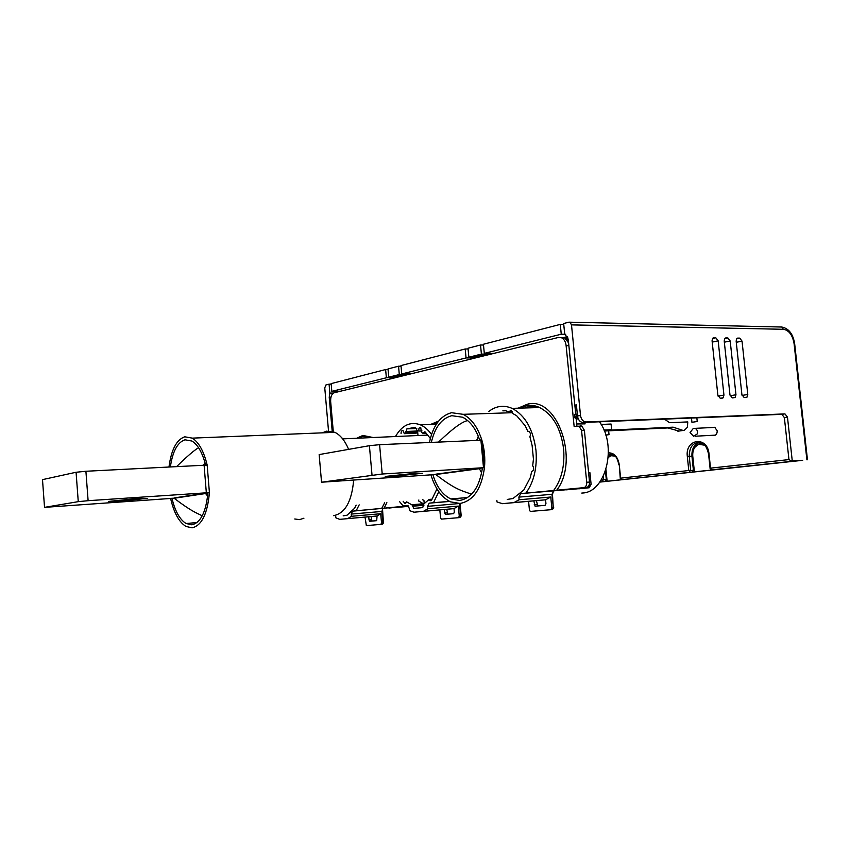 <?xml version="1.0" encoding="UTF-8"?>
<svg xmlns="http://www.w3.org/2000/svg" width="850" height="850" viewBox="0 0 850 850"><rect width="100%" height="100%" fill="white"/><g stroke="black" fill="none" stroke-linecap="round" stroke-linejoin="round"><path stroke-width="1.27" d="M479.602 439.822C475.703 428.527 470.018 420.994 462.549 417.212L451.786 415.692C441.713 418.349 434.913 427.168 431.407 442.159M459.691 500.459C471.846 498.153 479.421 487.305 482.418 467.925L484.468 467.649C481.44 489.005 473.269 500.937 459.978 503.466L450.489 501.84C441.511 497.377 434.998 488.378 430.971 474.842L432.809 474.587C436.634 486.784 442.616 494.891 450.776 498.929L459.691 500.459M438.834 441.798C452.444 428.751 462.06 421.674 467.67 420.58M478.295 436.252L476.861 439.949M482.418 467.925L479.209 468.361L481.652 472.929M471.888 493.914L468.233 493.053C460.572 490.259 454.219 488.782 435.827 474.513L432.809 474.587M581.782 493.064L582.335 493.021C605.848 492.511 617.536 445.889 599.463 421.791M505.463 410.773L502.839 410.848L505.219 410.624L508.725 411.783L511.02 410.454L512.529 413.397L516.63 415.682L525.247 425.797L527.808 431.364L528.87 431.428C530.496 432.703 530.836 434.456 529.89 436.709L532.121 445.506L533.439 459.17L532.695 465.694C534.278 468.531 533.949 470.475 531.696 471.506L530.262 477.679L523.791 490.025L512.954 498.536L507.259 499.428M429.494 442.255C433.075 425.563 440.417 415.714 451.509 412.707L463.101 414.322C471.506 418.625 477.764 427.252 481.876 440.204L379.589 444.678L369.399 445.697L319.154 454.58L321.544 482.216L430.961 474.842M444.221 509.543L445.294 514.367L453.603 513.676L454.336 512.125L454.006 508.587L458.331 506.101L459.266 516.131L458.501 517.692L441.309 519.116L440.555 517.778L439.832 509.926M447.833 514.133L446.749 509.32M454.017 508.619L413.971 512.21L454.006 508.598M371.184 516.577L371.471 519.786L369.038 520.009L369.909 521.284L376.699 520.668L377.049 515.982L339.713 519.361L377.049 516.003L380.704 513.729L351.422 516.29L351.231 514.08L352.495 511.169L356.15 510.786L359.178 504.858M376.72 520.657L372.141 521.029L371.471 519.786M513.942 502.573L545.572 499.8L502.446 503.678L513.942 502.573L519.127 499.757L518.872 497.112L520.71 493.595L583.727 487.666C585.809 487.146 586.808 485.339 586.723 482.269L581.559 430.419L584.375 430.291L589.528 482.046C589.613 485.116 588.614 486.912 586.521 487.433L583.727 487.666M536.467 500.692L537.699 505.941L545.062 505.357M333.359 432.395L330.661 401.551C330.501 396.801 331.659 393.89 334.146 392.796L558.407 337.461L561.606 337.801C564.124 339.161 565.633 341.774 566.121 345.663L574.143 426.53L579.031 426.179L581.559 430.419M356.15 510.786L408.266 505.888M406.534 506.6L408.659 506.398L406.598 506.515M400.499 507.036L408.606 506.313M395.165 507.471L403.038 506.504M389.002 507.96L396.78 507.152M382.553 509.554L381.852 511.445L382.872 522.835L383.446 522.782L382.553 509.554M303.939 518.192L299.572 519.637L294.748 518.989M356.139 505.102L354.631 508.226L347.076 515.196L343.166 515.854M339.713 519.361L335.856 517.831L335.739 516.503M342.029 438.111L344.101 438.812M351.422 516.29L347.799 518.585M383.446 522.782L382.734 524.057L380.885 524.386L381.533 522.962L380.704 513.729M413.971 512.21L409.424 510.574L409.211 508.215L407.756 505.527L403.134 505.877L407.66 505.495M403.134 505.877L399.5 501.574M395.473 436.528C402.146 425.074 410.486 421.186 420.474 424.862C424.511 426.658 428.198 429.845 431.524 434.435M438.823 491.714L433.479 502.711L429.144 503.158L427.624 506.345L427.848 508.757L423.544 511.286M403.155 501.277L404.919 503.402L406.236 502.679M406.608 501.861L412.42 505.144L413.695 508.396L422.716 507.599L423.81 503.954L429.101 499.418L430.281 500.682L431.683 499.938L436.953 488.877M430.334 438.473L424.904 431.704L423.045 433.394L421.419 432.31L420.697 427.274L418.965 428.241L418.784 431.035L417.084 430.493L415.363 427.284L406.874 428.878L405.822 432.576L404.313 433.681L403.017 430.567C401.731 430.376 401.083 431.375 401.072 433.564M427.848 508.757L458.331 506.101M461.21 515.95L459.892 517.554L461.21 515.95L460.052 503.582L459.51 503.625L460.658 516.003L459.266 516.131M449.512 501.362L433.479 502.711M502.446 503.678L496.995 501.936L496.846 500.321M488.739 411.517C496.007 405.875 503.795 404.823 512.093 408.372C525.226 415.321 533.194 429.367 535.989 450.521C537.296 467.723 533.949 481.908 525.938 493.053M533.842 500.926L535.075 506.186L545.031 505.368L545.944 503.657L545.572 499.789L550.768 497.027L519.127 499.757M550.768 497.027L551.841 508.002L550.906 509.713L530.283 511.413L529.423 509.979L528.594 501.383M520.71 493.595L553.817 490.864L551.958 494.317L553.286 507.875L552.468 494.275L553.626 490.896M588.614 472.844L589.942 472.749L591.101 484.319L589.178 487.762L588.391 487.826L589.464 484.447L591.101 484.319M578.861 488.718L589.178 487.762M572.316 489.249L584.088 487.688M566.599 489.706L577.384 488.421M559.98 490.227L570.648 489.122M576.704 423.969L585.076 423.874L584.928 422.376M481.876 440.226C484.468 449.087 485.339 458.224 484.468 467.638L481.876 440.204M527.808 431.364L528.572 431.332M508.725 411.783L512.136 411.676M575.11 407.873L576.693 407.809M575.237 407.851L575.886 414.439M576.343 418.944L576.863 424.224M570.552 489.292L569.468 489.239M569.426 489.388L559.842 490.386M577.203 488.75L576.173 488.548M576.088 488.835L566.482 489.834M583.801 488.208L581.984 487.9M581.836 488.368L572.22 489.356M588.391 487.826L578.754 488.824M574.887 405.631L575.758 414.46M576.204 418.944L576.916 426.084M568.607 342.922L564.655 337.843L561.446 337.503M426.296 433.245L423.045 433.394M421.983 430.897L418.784 431.035M417.998 435.529L417.679 432.066L405.822 432.576M404.313 433.681L416.171 433.171L417.679 432.066M423.81 503.986L418.434 500.884L418.859 499.991M422.461 499.704L423.523 500.183M424.235 503.699L423.927 500.342M423.831 504.188L412.42 505.144M432.044 499.173L429.101 499.418M578.754 488.24L586.521 487.433M584.375 430.291L581.836 426.052L580.401 425.861M415.119 473.322L385.263 476.446L393.061 476.372L422.652 473.269L415.119 473.322M484.479 467.649L382.213 474.013L321.544 482.216M479.209 468.361L435.721 474.194M372.013 475.001L369.399 445.697M379.589 444.678L382.213 474.013M483.48 467.415L480.866 439.758M435.827 474.513L479.166 468.711M553.796 507.822L552.351 509.575L553.286 507.875L551.841 508.002M445.294 514.367L453.571 513.676M408.606 506.303L400.435 507.121M402.911 506.781L395.091 507.578M388.907 508.098L395.686 507.269M396.716 507.301L395.664 507.397M365.033 517.129L366.339 525.597L380.885 524.386M369.038 520.009L368.751 516.8M176.928 466.299C187.17 456.291 194.384 450.107 198.56 447.727M205.009 462.697L203.692 464.844M207.921 492.83L209.408 492.607C207.474 513.889 201.694 525.64 192.058 527.839L185.895 526.416C178.968 522.017 173.878 512.699 170.616 498.461L171.955 498.259C175.036 511.105 179.722 519.52 186.023 523.494L191.813 524.811C200.621 522.814 205.987 512.146 207.921 492.83L205.562 493.531L207.634 496.071M202.258 515.791C195.851 512.752 190.474 510.638 174.144 498.259L171.955 498.259M169.023 466.735C171.317 449.618 176.566 439.641 184.758 436.804L192.291 438.132C198.857 442.297 203.819 451.276 207.177 465.078L85.903 471.261L76.075 472.26L42.5 479.634L44.529 507.354L170.616 498.461M348.638 449.374C344.994 440.778 340.425 435.104 334.921 432.331L326.538 431.163L322.256 432.852M333.529 515.642L333.901 515.61C345.185 513.156 351.762 501.383 353.642 480.324M205.594 464.95C202.428 452.731 197.891 444.763 191.983 441.054L185.002 439.801C177.544 442.297 172.678 451.254 170.414 466.661M209.408 492.586L207.177 465.099L209.408 492.607L88.113 500.692L78.264 501.649L44.529 507.354M135.841 498.663L108.715 501.415L120.402 501.107L147.22 498.376L135.841 498.663M205.594 493.181L174.069 497.941M78.264 501.649L76.075 472.26M85.903 471.261L88.113 500.692M206.316 492.564L204.074 464.822M174.144 498.259L205.562 493.531M480.537 345.004L468.01 348.245L468.86 357.223L481.397 354.099L480.537 345.004L483.501 345.026M398.544 366.201L387.993 368.921L388.737 377.177L399.298 374.553L398.544 366.201L401.03 366.191M333.519 393.04L329.853 393.114L329.078 384.158L331.192 384.126M329.078 384.158L325.911 384.976L324.764 387.887L328.514 430.918M781.745 327.027L568.884 322.171L563.656 323.521L564.676 333.774L568.236 339.214L574.791 405.163L576.587 406.767M569.999 322.277L571.497 324.881L580.508 415.491L574.515 416.511L577.458 415.501L576.396 404.876L574.791 405.163M802.687 460.296L792.264 460.902L787.472 417.148L784.975 413.897L586.054 421.961C583.058 421.685 581.209 419.528 580.508 415.491M747.001 397.163L744.186 397.566L741.901 394.634L736.143 341.041L736.844 338.481L737.789 338.098L739.755 338.13L742.029 341.116L747.787 394.485L747.001 397.163L744.611 397.556M735.176 397.481L732.307 397.896L729.98 394.942L724.2 340.903L724.912 338.332L725.889 337.928L727.887 337.96L730.192 340.967L735.962 394.783L735.176 397.481L732.7 397.885M715.817 337.79L718.165 340.829L723.945 395.101L723.159 397.8L722.245 398.172L720.216 398.236L717.867 395.25L712.066 340.754L712.778 338.183L715.817 337.79L712.513 338.502M574.515 416.511L574.696 417.616L577.681 417.106C578.648 420.516 580.433 422.301 583.036 422.461L781.862 414.343L784.359 417.584L788.917 459.212L790.819 461.061L801.359 460.286L712.226 469.784M574.696 417.616L576.034 418.954L578.159 418.593M577.309 414.003L574.876 414.619L574.462 416.011M578.276 418.869L576.034 418.954M789.278 459.553L710.526 468.148L710.09 468.594L712.406 469.88M712.236 469.976L689.839 472.313L689.807 470.804L688.787 470.517L620.266 478.21M621.637 479.134L621.69 479.687L605.274 481.461L606.316 479.612L601.184 480.069M608.632 430.716L609.025 434.637L605.806 435.115M696.841 417.817L697.234 421.504L691.932 422.301L691.486 418.03M712.906 435.264L713.192 435.381C715.785 435.71 717.134 434.201 717.219 430.876L714.744 427.274L712.502 427.507M692.176 472.132L693.388 470.135L689.807 470.804M690.699 470.337L689.233 456.354L691.932 456.174L693.388 470.135M691.932 456.174C691.645 448.928 694.184 444.348 699.55 442.414M702.95 443.721L699.284 443.859L695.194 446.888M605.274 481.461L599.888 481.971M621.69 479.687L689.839 472.313M792.264 460.902L790.819 461.061M802.687 460.317L599.803 482.099M602.831 480.261L602.979 481.642M329.853 393.114L329.226 397.258L332.212 431.332M388.737 377.177L395.346 377.113M476.542 357.659L474.863 356.756L483.618 354.588L482.163 356.277M395.707 377.602L394.294 376.741L401.668 374.914L400.446 376.433M408.446 374.467L399.298 374.553M468.86 357.223L476.212 357.223M490.896 354.121L481.397 354.099M664.477 419.135L669.63 422.705L687.778 421.919L687.416 427.284L684.367 430.249L683.134 430.461L673.104 427.168L611.66 430.026L611.076 424.033L601.152 424.458M679.012 431.056L667.824 427.943L604.361 431.024M603.957 430.047L611.649 429.686M667.824 427.943L673.104 427.168M691.316 430.929L693.366 428.368L695.088 428.347C697.074 429.388 697.818 431.237 697.298 433.904L693.589 436.294L690.041 432.533L693.366 428.368M484.298 353.377L561.255 334.209L560.288 324.392L483.427 344.25L484.298 353.377L493.808 353.398M565.728 334.273L561.255 334.209M566.429 339.129L568.236 339.15M568.374 340.542L567.513 340.531M563.784 337.524L567.566 336.6M568.044 338.034L564.952 337.992M560.288 324.392L563.752 324.456M465.205 348.967L400.977 365.564L401.742 373.947L466.055 357.924L465.205 348.967L468.084 348.978M401.742 373.947L410.89 373.862M475.49 357.924L466.055 357.924M473.949 357.223L473.099 357.924L473.025 357.223M340.616 391.202L331.829 391.361L386.368 377.772L385.624 369.538L388.046 369.516M385.624 369.538L331.149 383.616L331.829 391.361M395.452 377.666L386.368 377.772M393.093 377.134L393.146 377.697L393.805 377.124M620.256 478.369L622.37 479.559M613.827 455.079L611.426 455.26L608.292 457.428M605.466 471.112L606.316 479.612M608.377 455.759L611.309 454.027M605.954 469.604L607.134 481.249M608.271 457.459L610.98 455.717L615.06 456.099M704.692 445.198L698.849 444.337C694.514 446.186 692.474 450.096 692.75 456.046L694.407 471.867M711.344 470.05L711.259 469.243M556.495 490.493C580.082 460.658 557.09 395.537 527.276 404.249L518.043 408.191M438.611 421.079L430.546 424.479M384.03 508.406L386.846 502.605M373.118 437.516L362.844 435.455L356.713 438.239M381.533 522.962L382.872 522.835L382.224 524.259M382.426 511.402L351.231 514.08M352.495 511.169L408.34 505.962M459.499 503.508L427.624 506.345M429.144 503.158L449.661 501.447M552.468 494.275L518.872 497.112M568.884 345.684L566.121 345.663M431.662 499.991L429.643 500.161M423.438 432.522L425.659 432.427M416.787 428.485L406.874 428.878M418.551 430.95L405.716 431.481M404.303 502.881L406.204 502.722M412.516 506.239L423.927 505.272M553.817 490.864L578.414 488.314M553.435 490.779C561.531 479.804 564.921 465.864 563.614 448.949C560.819 428.156 552.798 414.354 539.548 407.533L526.224 405.864L519.828 408.138M586.723 482.269L589.528 482.046M550.906 509.713L552.351 509.575M534.214 504.741L536.839 504.507M538.05 505.994L535.426 506.239M437.453 422.599L432.087 424.416M459.892 517.554L458.501 517.692M448.099 514.176L445.559 514.409M444.539 513.028L447.079 512.805M381.597 508.629L384.678 502.775M369.463 437.686L369.453 437.676C365.691 435.891 361.866 436.061 357.978 438.186M361.856 436.836L358.052 438.186M372.342 521.061L369.909 521.284M794.665 343.793C793.114 334.039 788.843 328.461 781.851 327.038L783.371 329.29L571.497 324.881M783.371 329.29C789.034 330.278 792.604 335.091 794.091 343.719L794.676 343.878L807.468 459.776M806.894 459.808L794.091 343.719M586.054 421.961L583.036 422.461M688.787 470.517L687.331 456.535C684.834 438.717 707.508 435.551 709.017 453.911L710.526 468.148M608.451 452.837C614.242 452.806 617.844 456.779 619.257 464.759L620.596 477.955M601.917 479.984L601.821 479.028M483.618 354.588L488.973 354.599M475.458 356.756L474.863 356.756M401.668 374.914L406.821 374.861M677.854 431.216L683.134 430.461M330.947 397.226L329.226 397.258M723.945 395.101L718.027 396.089M718.165 340.829L712.204 342.093M713.787 337.769L713.192 337.886M725.316 338.056L725.889 337.928M724.657 338.651L727.887 337.96M724.338 342.199L730.192 340.967M730.139 395.749L735.962 394.783M737.237 338.215L737.789 338.098M736.589 338.789L739.755 338.13M736.27 342.306L742.029 341.116M742.061 395.42L747.787 394.485M603.309 476.266L603.67 479.825M608.43 454.261L612.287 454.261C614.486 456.014 616.622 454.877 618.896 464.812L618.896 464.822M619.257 464.759L620.256 478.263M710.101 468.541L708.56 453.974C705.787 443.147 702.886 444.093 701.176 442.776C693.398 441.851 689.424 446.377 689.233 456.354L687.331 456.535M787.472 417.148L784.359 417.584M781.862 414.343L784.975 413.897M450.776 498.929L467.617 497.547M463.101 414.322L512.454 412.696M561.606 337.801L564.655 337.843M430.281 500.682L431.12 500.618M404.919 503.402L405.694 503.338M413.695 508.396L421.154 507.758M423.257 503.774L411.4 504.772M519.69 408.138C526.299 404.579 532.918 404.377 539.548 407.533L512.093 408.372M579.031 426.179L581.836 426.052M535.075 506.186L537.699 505.941M436.316 424.256L420.474 424.862M437.591 422.408L431.981 424.416M369.707 521.252L372.141 521.029M427.72 435.094L342.656 438.876M192.291 438.132L334.921 432.331M186.023 523.494L196.966 522.569M695.088 428.347L715.031 427.391M695.502 436.199L715.434 435.136M723.159 397.8L720.598 398.225M577.32 414.194L574.876 414.619"/></g></svg>
